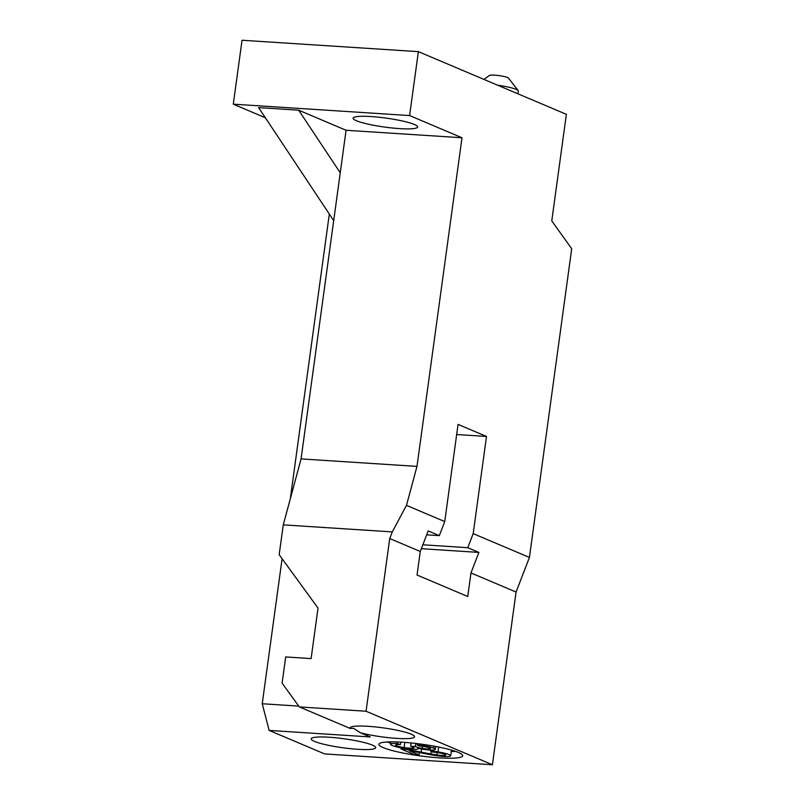 <?xml version="1.0" encoding="UTF-8"?>
<svg xmlns="http://www.w3.org/2000/svg" width="805" height="805" viewBox="0 0 805 805"><rect width="100%" height="100%" fill="white"/><g stroke="black" fill="none" stroke-linecap="round" stroke-linejoin="round"><path stroke-width="1.21" d="M397.278 747.06A13.957 1.942 -172.2 0 0 411.657 749.163A10.666 1.489 -172.2 0 0 418.288 748.69A10.666 1.489 -172.2 0 0 417.936 748.237A10.093 1.409 -172.2 0 0 432.174 750.029A12.86 1.791 -172.2 0 0 435.324 749.294A12.86 1.791 -172.2 0 0 433.674 748.137A13.313 1.852 -172.2 0 0 417.111 744.917L418.67 745.893A11.139 1.55 7.8 0 1 425.402 746.768A8.221 1.147 7.8 0 1 430.434 748.539A8.221 1.147 7.8 0 1 430.162 748.781A7.527 1.047 7.8 0 1 422.142 748.388A10.576 1.479 7.8 0 1 415.32 746.547L410.661 746.144A19.421 2.707 7.8 0 1 412.945 746.909A8.674 1.208 7.8 0 1 413.961 747.654A8.674 1.208 7.8 0 1 412.502 748.117A10.002 1.399 7.8 0 1 404.12 747.553A9.338 1.298 7.8 0 1 395.617 745.39A9.922 1.379 7.8 0 1 395.527 745.148A9.922 1.379 7.8 0 1 400.417 744.625L397.308 743.548A13.766 1.922 -172.2 0 0 390.506 744.273A17.217 2.405 -172.2 0 0 397.278 747.06M397.529 741.958L397.308 743.548M400.769 742.109L400.417 744.625M404.824 742.381L404.12 747.553M412.683 746.819L412.502 748.117M411.093 742.935L410.661 746.144M415.742 743.448L415.32 746.547M422.434 746.305L422.142 748.388M430.232 748.227L430.162 748.781M417.292 743.629L417.111 744.917M433.945 746.144L433.674 748.137M390.838 741.848L390.506 744.273M436.461 755.674A13.836 1.932 -172.2 0 0 446.594 756.589A13.725 1.912 -172.2 0 0 450.679 755.865A16.251 2.264 -172.2 0 0 438 751.89A15.204 2.123 -172.2 0 0 430.574 751.055L432.567 752.091A9.046 1.258 7.8 0 1 445.688 754.999A9.046 1.258 7.8 0 1 445.678 755.04A8.03 1.117 7.8 0 1 436.914 754.939A20.678 2.878 7.8 0 1 430.826 753.963A77.28 10.777 7.8 0 1 421.176 752.112A68.908 9.61 -172.2 0 0 411.818 750.361A14.852 2.073 -172.2 0 0 401.031 748.982L414.233 754.567L419.033 754.879L409.242 750.733A22.48 3.129 7.8 0 1 412.975 751.347A216.173 30.137 7.8 0 1 425.342 753.732A37.322 5.202 -172.2 0 0 436.461 755.674M419.345 752.564L419.033 754.879M401.192 747.865L401.031 748.982M411.979 749.193L411.818 750.361M421.599 749.022L421.176 752.112M431.188 751.367L430.826 753.963M437.236 752.574L436.914 754.939M430.715 750.019L430.574 751.055M438.665 747.04L438 751.89M451.474 750.089L450.679 755.865M333.703 220.661L258.616 107.598L298.675 110.184L346.08 130.269L462 137.756L416.99 466.387L406.475 505.369L392.276 531.914L283.269 524.87L301.07 458.9L340.253 172.793L298.675 110.184M416.99 466.387L301.07 458.9M372.433 745.138A32.582 4.538 7.8 0 1 375.734 747.694A32.582 4.538 7.8 0 1 342.839 747.765A32.582 4.538 7.8 0 1 311.183 738.849A32.582 4.538 7.8 0 1 336.46 737.853A32.582 4.538 7.8 0 1 372.433 745.138M484.016 79.454L489.39 75.459A9.72 1.358 7.8 0 1 497.48 75.408A9.72 1.358 7.8 0 1 507.542 77.511A9.72 1.358 7.8 0 1 508.448 78.065L518.158 90.593A21.151 2.948 7.8 0 1 518.309 91.035L517.927 93.813M497.671 85.229A21.151 2.948 7.8 0 1 516.166 89.375A21.151 2.948 7.8 0 1 518.158 90.593M356.384 120.72A32.582 4.538 -172.2 0 0 392.357 128.005A32.582 4.538 -172.2 0 0 417.634 127.019A32.582 4.538 -172.2 0 0 385.977 118.094A32.582 4.538 -172.2 0 0 353.083 118.174A32.582 4.538 -172.2 0 0 356.384 120.72M392.276 531.914L389.721 538.535L366.064 711.238L299.359 706.921L350.145 728.434L353.606 728.344L360.358 732.761L370.22 736.937L269.142 730.407L324.626 753.913L492.408 764.75L516.065 592.047L529.428 557.442L571.711 248.745L551.777 220.872L566.368 114.33L418.369 51.641L409.614 115.568L462 137.756M265.358 117.761L233.289 104.167L242.043 40.25L418.369 51.641M233.289 104.167L409.614 115.568M269.142 730.407L262.239 703.751L282.102 558.72M290.323 498.718L329.315 214.06M298.766 706.116L262.239 703.751M299.359 706.921L282.092 683.183L285.695 656.94L311.112 658.581L318.025 608.117L279.174 554.695L283.269 524.87M516.065 592.047L470.965 572.939L467.735 596.495L417.04 575.022L420.26 551.465L428.19 530.938L439.319 535.647L426.68 534.832M420.26 551.465L389.721 538.535M492.408 764.75L366.064 711.238M421.337 548.688L478.884 552.411L470.965 572.939M529.428 557.442L473.189 533.624L467.755 547.702L478.884 552.411M422.836 544.794L467.755 547.702M439.319 535.647L444.742 521.58L406.475 505.369M444.742 521.58L458.055 424.406L486.502 436.451L473.189 533.624M456.677 434.529L486.502 436.451M340.253 172.793L346.08 130.269M350.145 728.434A32.582 4.538 7.8 0 1 350.024 727.921A32.582 4.538 7.8 0 1 382.908 727.841A32.582 4.538 7.8 0 1 414.575 736.766A32.582 4.538 7.8 0 1 394.933 738.255A32.582 4.538 7.8 0 1 360.358 732.761M458.448 752.464A42.293 5.897 7.8 0 1 462.724 755.774A42.293 5.897 7.8 0 1 420.019 755.875A42.293 5.897 7.8 0 1 378.924 744.293A42.293 5.897 7.8 0 1 411.737 743.005A42.293 5.897 7.8 0 1 458.448 752.464M387.034 741.979A42.293 5.897 -172.2 0 0 390.656 743.116M451.273 751.488A42.293 5.897 -172.2 0 0 455.539 751.357M435.716 746.466L435.324 749.294"/></g></svg>
